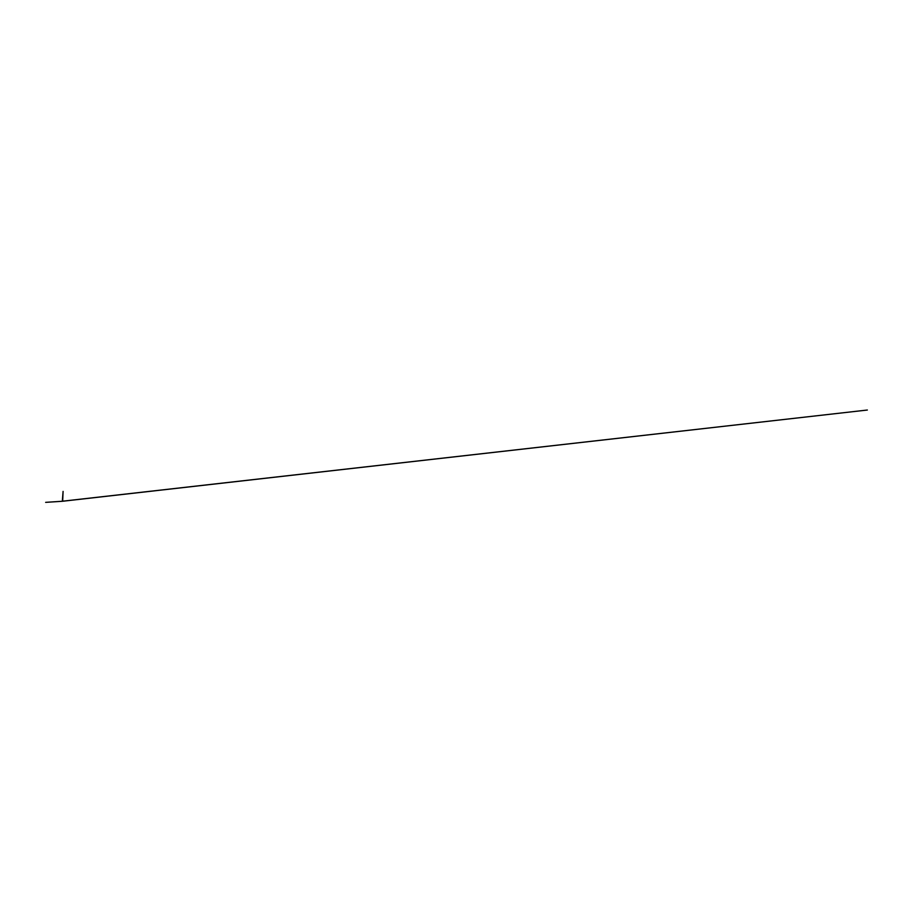 <?xml version="1.0" encoding="UTF-8"?>
<svg xmlns="http://www.w3.org/2000/svg" width="913" height="913" viewBox="0 0 913 913"><rect width="100%" height="100%" fill="white"/><g stroke="black" fill="none" stroke-linecap="round" stroke-linejoin="round"><path stroke-width="1.37" d="M62.677 500.952L63.088 491.399L62.346 501.043M62.7 501.169L62.118 501.191M62.404 501.271L45.65 502.355L62.735 501.237L867.35 410.028L62.118 501.248"/></g></svg>
